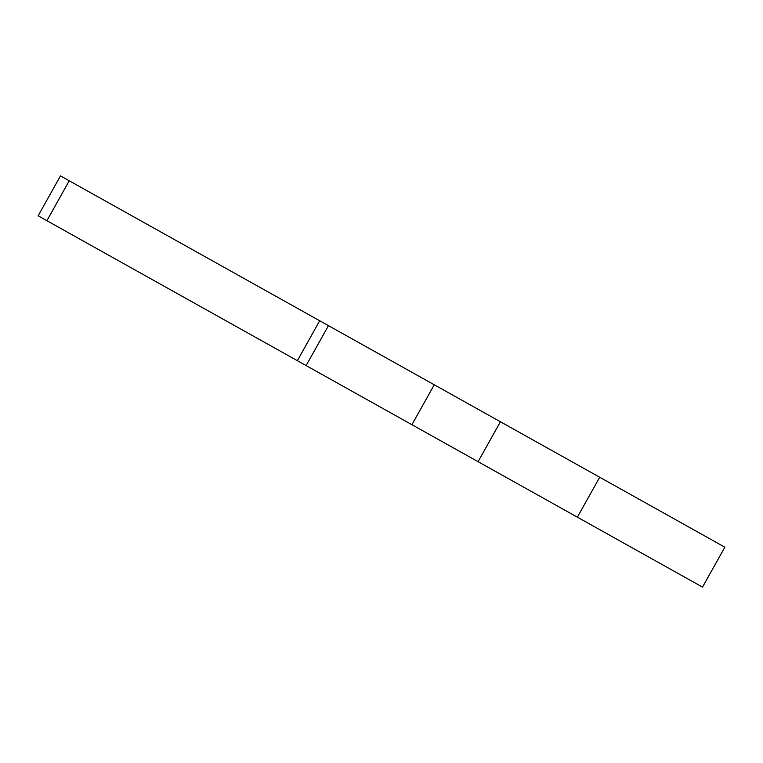 <?xml version="1.0" encoding="UTF-8"?>
<svg xmlns="http://www.w3.org/2000/svg" width="763" height="763" viewBox="0 0 763 763"><rect width="100%" height="100%" fill="white"/><g stroke="black" fill="none" stroke-linecap="round" stroke-linejoin="round"><path stroke-width="1.14" d="M577.381 517.171L702.532 587.119L724.85 547.185L60.468 175.881L38.15 215.815L577.381 517.171L599.699 477.247M306.125 365.572L328.443 325.648M297.36 360.68L319.678 320.746M46.915 220.707L69.233 180.774M478.096 461.691L500.414 421.758M411.934 424.714L434.252 384.781"/></g></svg>
